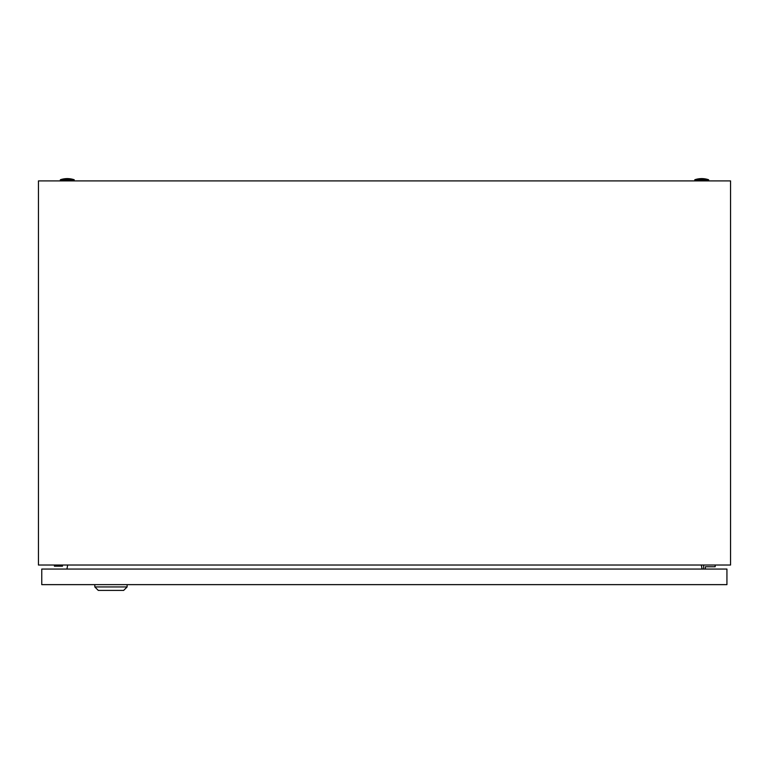 <?xml version="1.0" encoding="UTF-8"?>
<svg xmlns="http://www.w3.org/2000/svg" width="769" height="769" viewBox="0 0 769 769"><rect width="100%" height="100%" fill="white"/><g stroke="black" fill="none" stroke-linecap="round" stroke-linejoin="round"><path stroke-width="1.15" d="M38.45 565.023L38.45 180.907L730.55 180.907L730.55 565.023L38.45 565.023M67.672 565.023L66.951 569.06M702.049 569.06L701.328 565.023M694.792 179.754A21.34 21.34 0 0 1 708.634 179.754L694.792 179.754L694.792 180.907M60.367 179.754A21.34 21.34 0 0 1 74.209 179.754L60.367 179.754L60.367 180.907M54.407 565.023L54.407 566.176L62.481 566.176L62.481 565.023M705.365 569.06L705.365 566.753L715.17 566.753L715.17 565.023M703.635 565.023L703.635 569.06M127.116 586.939L123.655 590.4L98.278 590.4L94.818 586.939L127.116 586.939L127.116 584.632M94.818 586.939L94.818 584.632M726.936 569.06L41.757 569.06L41.757 584.632L726.936 584.632L726.936 569.06M708.634 179.754L708.634 180.907M74.209 179.754L74.209 180.907"/></g></svg>
